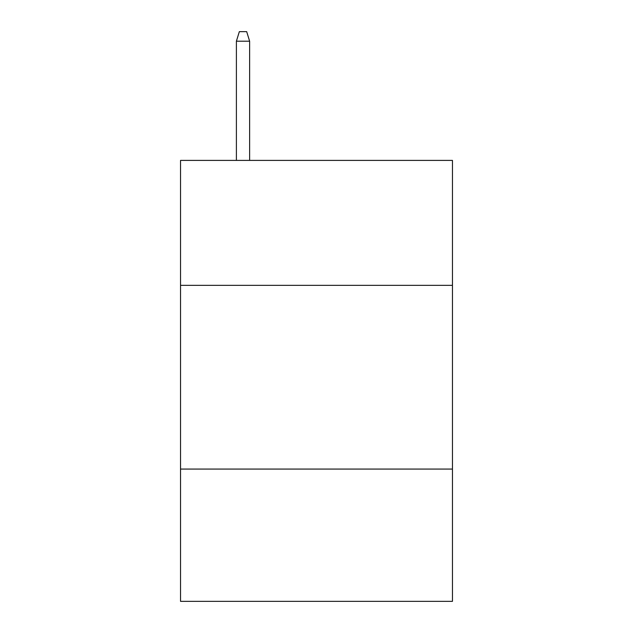 <?xml version="1.0" encoding="UTF-8"?>
<svg xmlns="http://www.w3.org/2000/svg" width="633" height="633" viewBox="0 0 633 633"><rect width="100%" height="100%" fill="white"/><g stroke="black" fill="none" stroke-linecap="round" stroke-linejoin="round"><path stroke-width="0.95" d="M180.54 285.341L452.46 285.341L452.46 160.402L180.54 160.402L180.54 601.35L452.46 601.35L452.46 469.069L180.54 469.069M452.46 469.069L452.46 285.341M249.624 160.402L249.624 41.2L236.394 41.2L236.394 160.402M236.394 41.2L239.337 31.65L246.68 31.65L249.624 41.2"/></g></svg>
